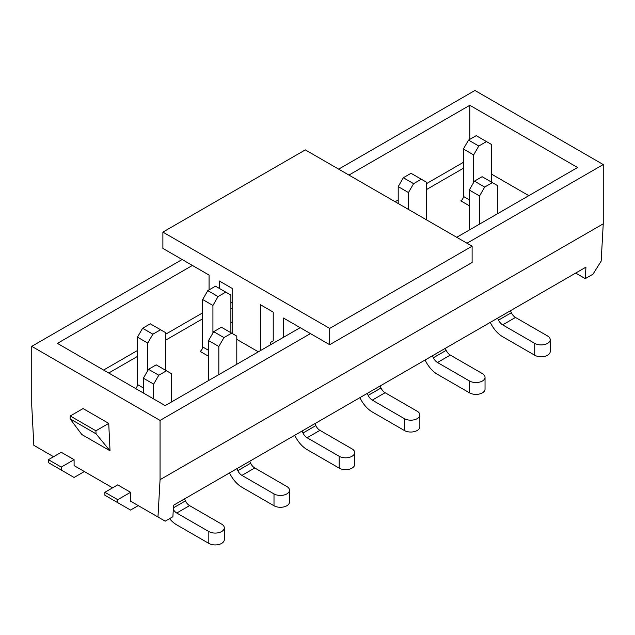 <?xml version="1.0" encoding="UTF-8"?>
<svg xmlns="http://www.w3.org/2000/svg" width="635" height="635" viewBox="0 0 635 635"><rect width="100%" height="100%" fill="white"/><g stroke="black" fill="none" stroke-linecap="round" stroke-linejoin="round"><path stroke-width="0.95" d="M212.923 333.01L212.923 305.451L218.059 296.561L225.758 292.116L215.495 286.187L207.796 290.632L202.66 299.522L202.66 346.932A3.627 2.095 -60 0 1 200.096 351.377L207.796 355.822M96.052 433.84L110.022 450.794L81.788 434.499L70.104 418.854L96.052 433.84L95.909 430.792L108.736 423.386L83.074 408.567L70.247 415.981L95.909 430.792M70.104 418.854L70.247 415.981M466.987 243.221L603.25 164.552L474.94 90.472L338.669 169.14M603.25 164.552L603.25 223.814L601.162 261.136L592.987 274.185L585.287 278.63L575.659 273.074M110.022 450.794L108.736 423.386M130.548 492.284L117.721 484.87L104.886 492.284L104.886 495.244L130.548 510.056L138.247 505.611L130.548 501.166L130.548 492.284L117.721 499.689L104.886 492.284M130.548 501.166L165.195 521.168L172.895 516.723L173.538 505.246L585.93 267.152L585.287 278.63M182.134 259.517L31.75 346.345L160.06 420.418L160.06 479.687L157.98 517.001M31.75 346.345L31.75 405.606L33.838 445.333L53.562 456.724M84.36 471.535L74.097 477.464L48.427 462.645L48.427 459.684L61.262 452.279L74.097 459.684L74.097 465.614L112.585 487.839M160.06 479.687L603.25 223.814M160.06 420.418L310.444 333.597M473.654 182.475L473.654 154.916L478.79 146.026L486.489 141.581L476.218 135.66L468.519 140.105L463.391 148.995L463.391 196.405A3.627 2.095 -60 0 1 460.827 200.85L468.519 205.295M300.18 327.676L165.195 405.606L57.412 343.376L192.397 265.446M348.94 175.07L469.805 105.283L577.588 167.513L456.716 237.292M469.805 105.283L469.805 139.359M528.828 195.659L491.617 174.18M61.262 470.059L61.262 467.09L74.097 459.684M48.427 459.684L61.262 467.09M117.721 499.689L117.721 502.65M486.489 141.581L491.617 144.55L491.617 182.181M460.827 200.85L469.289 205.74M473.654 154.916L463.391 148.995M468.519 140.105L478.79 146.026M497.522 213.741L497.522 185.587L492.387 182.626L484.688 187.071L479.56 195.961L479.56 224.107M492.387 182.626L482.124 176.697L474.424 181.142L469.289 190.032L469.289 230.037M479.56 195.961L469.289 190.032M474.424 181.142L484.688 187.071M534.733 355.235L534.733 343.376A9.073 5.239 -0 0 0 544.616 344.511A9.073 5.239 -0 0 0 550.22 339.677L550.22 351.528A9.073 5.239 180 0 1 544.616 356.37A9.073 5.239 180 0 1 534.733 355.235L502.65 336.709A21.773 12.573 60 0 1 490.339 322.493L490.283 322.374M550.22 339.677A9.073 5.239 -0 0 0 547.561 335.971L515.485 317.452A7.255 4.191 60 0 1 511.381 312.714L510.445 310.729M534.733 343.376L502.65 324.858A7.255 4.191 60 0 1 498.546 320.119L497.61 318.143M469.551 392.867L469.551 381.016A9.073 5.239 -0 0 0 479.441 382.151A9.073 5.239 -0 0 0 485.037 377.309L485.037 389.16A9.073 5.239 180 0 1 479.441 394.002A9.073 5.239 180 0 1 469.551 392.867L437.475 374.348A21.773 12.573 60 0 1 425.156 360.124L425.101 360.005M485.037 377.309A9.073 5.239 -0 0 0 482.378 373.602L450.302 355.084A7.255 4.191 60 0 1 446.199 350.345L445.262 348.361M469.551 381.016L437.475 362.49A7.255 4.191 60 0 1 433.364 357.751L432.427 355.775M398.208 203.517L398.208 186.626L403.344 177.736L411.036 173.291L421.307 179.213L426.434 182.181L426.434 219.813M408.472 209.439L408.472 192.548L413.607 183.658L421.307 179.213M408.472 192.548L398.208 186.626M403.344 177.736L413.607 183.658M404.368 430.498L404.368 418.648A9.073 5.239 -0 0 0 414.258 419.783A9.073 5.239 -0 0 0 419.854 414.941L419.854 426.791A9.073 5.239 180 0 1 414.258 431.633A9.073 5.239 180 0 1 404.368 430.498L372.293 411.98A21.773 12.573 60 0 1 359.974 397.756L359.918 397.637M419.854 414.941A9.073 5.239 -0 0 0 417.195 411.234L385.12 392.716A7.255 4.191 60 0 1 381.016 387.977L380.079 385.993M404.368 418.648L372.293 400.121A7.255 4.191 60 0 1 368.181 395.383L367.244 393.406M339.185 468.13L339.185 456.279A9.073 5.239 -0 0 0 349.075 457.414A9.073 5.239 -0 0 0 354.671 452.572L354.671 464.423A9.073 5.239 180 0 1 349.075 469.265A9.073 5.239 180 0 1 339.185 468.13L307.11 449.612A21.773 12.573 60 0 1 294.791 435.388L294.735 435.269M354.671 452.572A9.073 5.239 -0 0 0 352.012 448.874L319.937 430.347A7.255 4.191 60 0 1 315.833 425.609L314.897 423.632M339.185 456.279L307.11 437.761A7.255 4.191 60 0 1 302.998 433.014L302.07 431.038M236.791 364.268L236.791 336.121L231.656 333.153L223.965 337.598L218.829 346.488L218.829 374.642M231.656 333.153L221.393 327.231L213.693 331.676L208.566 340.566L208.566 380.563M218.829 346.488L208.566 340.566M213.693 331.676L223.965 337.598M274.002 505.762L274.002 493.911A9.073 5.239 -0 0 0 283.893 495.046A9.073 5.239 -0 0 0 289.489 490.204L289.489 502.063A9.073 5.239 180 0 1 283.893 506.897A9.073 5.239 180 0 1 274.002 505.762L241.927 487.243A21.773 12.573 60 0 1 229.608 473.019L229.552 472.9M289.489 490.204A9.073 5.239 -0 0 0 286.837 486.505L254.754 467.979A7.255 4.191 60 0 1 250.65 463.24L249.714 461.264M274.002 493.911L241.927 475.393A7.255 4.191 60 0 1 237.815 470.646L236.887 468.67M225.758 292.116L230.886 295.077L230.886 332.708M200.096 351.377L208.566 356.267M212.923 305.451L202.66 299.522M207.796 290.632L218.059 296.561M171.609 401.899L171.609 373.753L166.481 370.784L158.782 375.229L153.646 384.119L153.646 398.939M166.481 370.784L156.21 364.863L148.511 369.308L143.383 378.198L143.383 393.009M153.646 384.119L143.383 378.198M148.511 369.308L158.782 375.229M224.306 527.836L224.306 539.694A9.073 5.239 180 0 1 218.71 544.528A9.073 5.239 180 0 1 208.82 543.393L208.82 531.543A9.073 5.239 -0 0 0 218.71 532.678A9.073 5.239 -0 0 0 224.306 527.836A9.073 5.239 -0 0 0 221.655 524.137L189.571 505.619A7.255 4.191 60 0 1 185.468 500.872L184.531 498.896M208.82 543.393L176.744 524.875A21.773 12.573 60 0 1 169.545 518.66M208.82 531.543L176.744 513.024A7.255 4.191 60 0 1 173.299 509.5M147.741 370.642L147.741 343.083L152.876 334.193L160.576 329.748L150.312 323.818L142.613 328.263L137.477 337.153L137.477 384.564A3.627 2.095 -60 0 1 135.588 388.517M160.576 329.748L165.711 332.708L165.711 370.34M147.741 343.083L137.477 337.153M142.613 328.263L152.876 334.193M219.345 288.409L219.345 281.003L232.172 288.409L232.172 333.454M260.398 350.639L260.398 304.705L273.233 312.118L273.233 340.884L270.669 342.368L270.669 344.71M283.496 337.304L283.496 318.04L329.692 344.71L472.115 262.485L472.115 246.182L305.308 149.884L162.885 232.108L162.885 248.404L209.074 275.074L209.074 289.893M236.791 339.376L258.35 351.822M162.885 232.108L329.692 328.414L329.692 344.71M329.692 328.414L472.115 246.182M230.886 322.636L232.172 321.897M232.172 308.292L230.886 309.031M230.886 303.101L232.172 302.363M463.391 162.33L426.434 183.666M398.208 199.961L395.129 201.739M202.66 312.857L165.711 334.193M137.477 350.488L103.608 370.046M463.391 168.251L426.434 189.587M202.66 318.786L165.711 340.122M137.477 356.418L108.736 373.007M463.391 196.405L469.289 199.811M511.381 312.714L498.546 320.119M515.485 317.452L502.65 324.858M446.199 350.345L433.364 357.751M450.302 355.084L437.475 362.49M381.016 387.977L368.181 395.383M385.12 392.716L372.293 400.121M315.833 425.609L302.998 433.014M319.937 430.347L307.11 437.761M250.65 463.24L237.815 470.646M254.754 467.979L241.927 475.393M202.66 346.932L208.566 350.345M185.468 500.872L173.387 507.849M189.571 505.619L176.744 513.024M137.477 384.564L143.383 387.977"/></g></svg>

